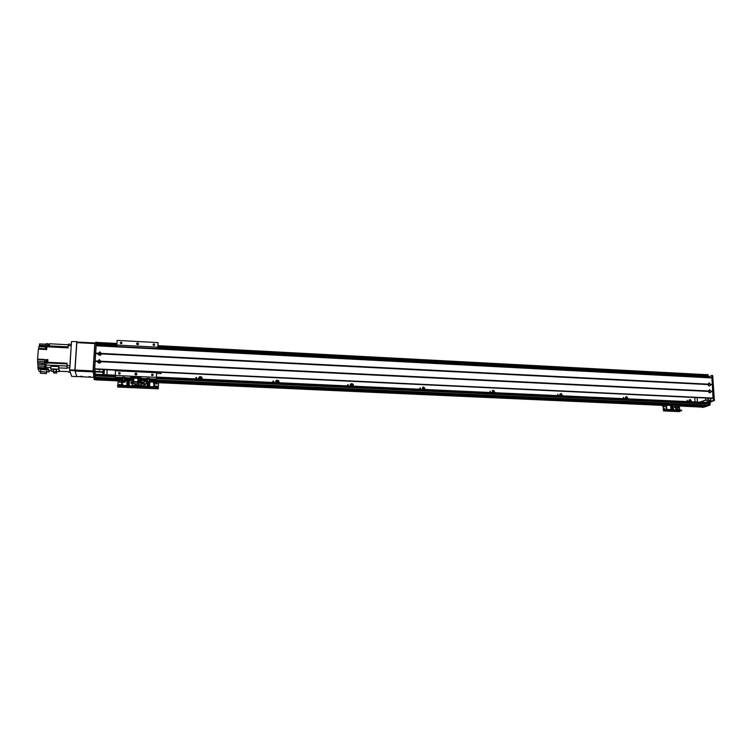 <?xml version="1.0" encoding="UTF-8"?>
<svg xmlns="http://www.w3.org/2000/svg" width="752" height="752" viewBox="0 0 752 752"><rect width="100%" height="100%" fill="white"/><g stroke="black" fill="none" stroke-linecap="round" stroke-linejoin="round"><path stroke-width="1.13" d="M689.321 399.838L690.909 401.765M690.27 401.737L688.898 400.647M689.048 401.681L690.27 399.481L691.774 401.803M689.509 401.7L688.879 400.863M627.459 398.833L625.702 396.877M626.801 398.804L625.89 397.564L625.25 397.836L626.125 398.767M625.41 398.739L626.698 396.511L628.211 398.87M562.045 395.815L560.099 393.851M561.368 395.778L560.447 394.518L559.638 395.035M559.798 395.712L561.161 393.456L562.693 395.843M560.785 395.749L559.761 394.828M494.581 392.694L492.391 390.749M493.876 392.666L492.945 391.388L492.024 392.318M492.118 392.582L492.908 390.401L493.556 390.288L495.098 392.723M493.387 392.638L492.212 391.717M424.955 389.48L423.282 387.43L422.483 387.6M424.231 389.442L423.282 388.145L422.351 389.357M422.267 389.357L423.019 387.186L423.79 387.036L425.341 389.498M423.846 389.433L422.483 388.54M353.064 386.161L351.372 384.084L350.253 384.422M352.321 386.124L351.363 384.808L350.385 386.039M350.141 386.02L350.836 383.877L351.748 383.67C353.149 383.981 353.666 384.817 353.318 386.171M352.049 386.114L350.47 385.297M278.804 382.73L277.084 380.615L275.599 381.292M278.033 382.693L277.065 381.358L276.031 382.599M275.627 382.58L276.219 380.503L277.328 380.192C278.766 380.512 279.293 381.358 278.907 382.73M277.883 382.683L276.868 381.696L276.05 382.044M202.081 378.999L200.305 377.034L198.472 378.228M201.254 379.149L200.276 377.786L199.186 379.055M198.603 379.027L199.045 377.072L200.399 376.592C201.884 376.921 202.42 377.786 201.997 379.187M201.226 379.149L200.192 378.143L199.158 378.782M687.037 401.587L687.196 400.243L687.516 401.606M623.342 398.645L623.521 397.282L623.831 398.663M557.664 395.608L557.862 394.227L558.163 395.637M489.909 392.478L490.135 391.078L490.426 392.506M419.983 389.254L420.246 387.825L420.518 389.273M420.067 389.254L419.522 388.587M347.781 385.917L348.073 384.469L348.336 385.945M348.138 385.936L347.311 385.221M273.192 382.467L273.512 381.001L273.766 382.495M273.841 382.467L272.722 381.847M196.093 378.905L195.858 377.636L196.451 377.419L196.686 378.933M197.015 378.735L195.661 378.463M695.111 401.953L694.82 397.517M107.198 369.749L106.887 374.787M95.607 379.854L118.111 380.86L95.607 379.854M118.12 380.719L94.254 379.638M118.139 380.333L94.216 379.487M94.103 379.046L118.158 380.127L94.103 379.046L93.257 371.319L95.072 342.903L96.322 342.968L94.517 371.375L95.222 378.265M95.128 378.256L121.664 379.459L95.128 378.256L95.1 377.767M95.006 377.758L121.429 378.961L95.006 377.758L95.034 374.242L115.094 375.182M96.876 345.347L117.03 346.399L96.876 345.347L96.999 342.254L96.754 344.999L96.322 342.978L95.072 342.903M116.936 343.523L97.036 342.433L116.945 343.485M157.929 345.685L706.692 374.684L707.209 376.338L706.701 377.231L157.788 348.533L706.73 377.231M702.152 407.152L704.596 407.001L703.722 406.578L703.308 407.086L679.404 406.005L702.359 407.161M661.6 405.206L158.569 382.542L661.6 405.206M118.12 380.728L95.448 379.544L118.13 380.568L117.848 385.334M708.685 402.583L156.378 377.072L708.685 402.583L708.591 405.215L150.08 380.268L707.519 405.601L708.948 405.093L709.484 402.104L713.451 400.337L711.777 375.709L707.707 376.987L706.617 374.675M705.771 405.948L704.596 406.616M706.852 405.732L150.071 380.446M146.029 380.268L137.879 379.892M133.771 379.704L125.518 379.337M121.429 379.149L95.081 377.955M705.79 406.108L679.338 404.905M676.8 404.792L149.78 380.916M146.358 380.766L144.243 380.662M141.404 380.54L137.851 380.38M132.474 380.136L125.189 379.807M121.758 379.647L95.203 378.444M96.5 345.657L104.613 346.08M104.067 374.656L104.378 369.617M103.325 369.561L102.77 372.249L103.268 374.618M103.785 374.646L103.193 371.789L94.884 371.403L94.884 371.883L102.77 372.249M100.533 354.126L99.349 354.342M99.922 353.327L100.458 354.286L99.311 353.628L99.922 353.327M100.063 361.9L98.86 362.135M99.443 361.12L99.978 362.088L98.832 361.411L99.443 361.12M94.884 371.403L95.025 369.176M101.144 369.458L98.869 369.354M95.457 374.261L94.884 371.883M700.93 402.226L705.78 399.979L699.774 402.17M697.132 397.62L697.424 402.066M705.94 400.402L710.837 400.214L705.78 399.979L705.658 398.024M709.249 377.654L704.408 377.231M708.995 392.083L708.581 391.106M708.534 385.25L708.121 384.272M709.042 398.184L708.234 398.992L707.322 398.109M710.678 400.628L705.63 402.442M710.706 398.269L710.837 400.214M705.536 406.653L707.519 405.601M711.655 375.445L712.717 375.765L714.4 400.374L710.433 402.151L709.897 405.131L705.573 406.663L679.376 405.478L704.615 406.616M679.385 405.657L703.74 406.757L679.404 405.864M704.596 407.001L702.34 407.424M707.077 374.571L707.933 374.59L708.384 376.733M710.659 384.695C709.822 386.387 708.873 386.34 707.801 384.554L709.108 382.862L710.659 384.695L712.388 384.789L712.999 398.372M708.751 383.811L709.061 385.315L708.751 383.811M708.948 385.344L708.346 383.934M101.67 353.929C100.298 355.837 99.048 355.781 97.92 353.741L99.922 351.823L101.67 353.929L707.801 384.554M99.903 352.923L99.048 353.346C98.963 354.615 99.49 354.916 100.655 354.258L99.903 352.923M100.787 353.713L99.941 353.083L98.954 354.051M101.191 361.731C99.819 363.648 98.568 363.592 97.431 361.543L99.433 359.616L101.191 361.731L708.262 391.397L709.568 389.696L711.119 391.538C710.283 393.23 709.333 393.183 708.262 391.397M99.424 360.716L98.578 361.139C98.465 362.398 98.991 362.708 100.166 362.06L99.424 360.716M100.307 361.496L99.461 360.875L98.474 361.853M709.211 390.645L709.521 392.159L709.211 390.645M709.399 392.187L708.816 390.758M97.647 361.355L95.166 361.233L95.626 353.619L98.136 353.553M101.501 353.722L707.848 384.385M95.654 353.421L96.143 345.638L711.843 377.786L712.388 384.789M94.696 369.147L713.037 398.372L94.696 369.157L95.166 361.233M712.755 391.444L710.866 391.35M710.405 384.516L712.285 384.61M708.309 391.228L101.022 361.515M140.013 381.96L140.511 383.069L139.43 382.195L140.013 381.96M140.68 382.702L140.022 382.166L139.28 382.768M139.863 384.648L140.37 385.757L139.289 384.883L139.863 384.648M140.539 385.391L139.881 384.855L139.139 385.466M143.961 385.767L144.046 384.103L141.226 383.981L141.141 385.635L143.961 385.767L143.98 386.387M141.141 385.635L141.16 386.265M138.359 386.227L138.622 381.302L141.357 381.424M144.046 384.103L144.234 380.512L141.414 380.39L141.291 383.981M144.234 380.512L144.252 381.264L146.311 381.358M143.989 386.396L144.252 381.264M147.195 383.501L147.044 386.528L147.213 383.501M145.456 385.137L145.521 383.905L144.224 383.849L144.158 385.08L145.456 385.137M149.009 381.302L149.601 379.619L148.849 382.148L149.77 382.608M149.686 384.159L147.185 384.046L149.686 384.159L149.093 383.529M149.714 383.586L149.686 384.14M149.639 385.109L147.138 385.005L149.639 385.137L149.667 384.563L149.639 385.109M149.667 384.563L147.166 384.422M147.063 386.359L149.573 386.472L149.62 385.532L149.573 386.5L147.063 386.387M149.62 385.513L147.119 385.4M144.149 382.176L141.329 382.044M144.168 382.89L141.357 382.768M144.224 383.849L144.168 385.08M145.418 385.09L145.474 383.943L144.262 383.887L144.205 385.043L145.418 385.09L145.474 383.943M155.363 386.255L154.404 385.334L153.352 386.218M153.615 386.819L153.615 385.522L154.404 385.212L155.034 386.876M155.495 383.567L154.536 382.655L153.493 383.539M154.536 382.533L155.232 384.131C153.878 384.61 153.38 384.187 153.746 382.843L154.536 382.533M157.262 386.349L156.275 386.331M156.745 386.744L156.407 385.955L156.745 386.744M140.483 382.881L139.496 382.928M139.853 383.294L139.599 382.533L140.154 383.285M140.342 385.569L139.355 385.616M139.74 385.992L139.458 385.221L139.985 385.983M157.394 383.67L156.407 383.652M156.877 384.065L156.538 383.276L156.877 384.065M153.84 382.881L155.213 382.947M117.763 387.036L117.603 386.086L118.797 385.908L139.242 386.801L157.083 387.59L158.268 387.835L158.258 388.822L158.296 387.214L157.112 386.97L157.083 387.59M139.242 386.801L139.27 386.18L136.826 386.077L136.798 386.697M139.27 386.18L157.112 386.97M158.258 388.822L117.754 387.054L138.086 387.929L138.067 386.368L138.095 387.938L158.258 388.803M158.606 381.734L149.686 381.33L158.606 381.715M158.569 382.364L158.287 388.192L158.578 382.336L149.667 381.969M138.49 380.803L141.385 380.935L138.481 380.803L138.18 386.274L138.612 381.471M95.683 342.931L95.767 342.188L96.989 342.273L95.767 342.188M95.269 373.5L95.26 374.252M129.767 377.908L125.227 377.701L129.767 377.908L130.933 377.26L140.774 377.72L142.034 378.472L146.49 378.66L142.034 378.472M131.797 377.842L130.773 377.617L131.797 377.842M139.985 378.218L138.97 377.993L139.985 378.218M137.945 378.397L137.842 383.811L137.945 378.397L133.856 378.209L133.659 382.054L133.781 383.633L137.842 383.811M133.856 378.068L142.034 378.435L140.774 377.72L130.933 377.26L129.758 377.889L133.856 378.209M95.288 373.575L95.335 374.252M69.579 369.871L69.579 370.351L74.862 370.595L74.862 370.116L69.579 369.871L71.496 341.577L76.807 341.568L76.836 342.63L94.799 343.579L94.874 342.968L95.006 343.551M74.862 370.116L76.751 341.859M76.836 376.545L74.862 370.595M76.525 347.274L76.61 345.986M75.228 366.675L75.313 365.387M76.807 341.568L71.496 341.577M76.826 376.592L71.684 376.367L69.579 370.351M68.526 344.2L68.272 345.535L71.214 345.685L71.431 344.303M71.214 345.685L69.87 367.888M47.761 360.979L47.865 359.625L45.938 359.531L45.74 362.21L44.462 362.144L44.659 359.465L37.6 359.127L38.352 349.125L46.671 349.548L46.878 346.766L68.112 347.856L68.272 345.535M53.072 371.3L51.822 371.234L50.788 368.828L50.976 366.224L58.759 366.591L58.684 367.878L67.097 368.273L67.05 363.235L47.667 362.304L47.733 361.336M47.818 360.217L47.761 362.614M68.338 344.754L49.482 343.767L49.256 346.446L47.348 346.343L47.573 343.673L46.304 343.608L46.079 346.277L39.066 345.92L38.897 346.681L46.85 347.095M51.662 370.868L49.256 370.755L48.128 368.649L49.153 371.883L49.237 370.698M47.667 362.304L47.912 363.216L46.004 363.122L45.74 362.21M49.463 343.993L49.265 346.371M49.228 344.049L48.419 344.002L48.316 346.258L49.124 346.296M39.405 345.939L39.583 343.89L46.257 344.237M47.667 346.362L47.573 343.673M47.837 344.322L48.316 344.35M45.421 348.796L38.766 348.458L38.69 349.135M40.467 371.479L39.292 371.422L38.108 368.978L37.948 365.923L44.594 366.233M46.022 364.617L37.91 364.231L37.948 365.923M37.91 364.231L46.032 364.222L45.853 367.267L50.882 367.512M37.6 359.127L37.713 363.827M38.766 348.458L38.897 346.681M59.558 371.234L68.3 371.638L68.545 372.146M58.684 367.878L59.53 371.601L56.851 371.469M37.835 367.502L46.135 367.888L45.853 367.267M38.164 368.189L48.128 368.649M46.793 371.77L49.153 371.883M38.108 368.978L48.072 369.439M40.984 369.467L40.335 373.18L40.984 369.467L46.925 369.928L46.765 372.09L46.239 373.631L40.335 373.18M40.824 371.629L46.765 372.09M37.675 362.727L44.725 363.066L44.462 362.144M46.004 364.955L45.9 367.38M45.91 364.964L45.787 367.352M45.59 365.011L44.772 364.974L44.669 367.239L45.477 367.277M58.759 366.591L58.581 369.194L59.53 371.601M58.581 369.194L50.788 368.828M53.204 369.486L56.353 369.636L56.738 373.058L53.599 372.907L53.204 369.486M53.044 371.62L56.203 371.761L56.353 369.636M56.203 371.761L56.738 373.058M47.837 359.935L46.079 359.851L46.004 363.122M46.84 347.161L46.615 349.539M46.737 347.18L46.323 349.53M46.417 347.227L45.609 347.18L45.505 349.445L46.314 349.492M47.573 360.264L46.765 360.227L46.662 362.502L47.47 362.539M90.437 376.733L88.811 376.677L90.437 376.733M82.231 376.357L80.596 376.301L82.231 376.357M93.671 377.363L76.807 376.526L75.003 371.027L93.069 371.873L93.709 374.411M94.799 343.579L93.079 370.915L75.003 370.069L75.003 371.027M75.003 370.069L76.836 342.63M94.865 342.997L76.93 342.028L94.874 342.968M93.248 371.61L94.959 344.331M93.069 371.873L93.079 370.915M121.862 378.181L122.557 377.175L122.209 378.134M122.773 377.147L124.437 377.241L124.39 378.03L122.726 377.936M124.437 377.241L125.236 377.579L125.189 378.359L124.39 378.03M124.87 380.061L125.537 378.895L124.992 378.491L124.381 380.183L124.541 378.359L125.189 378.359M123.713 378.049L124.71 378.218M122.379 378.087L123.403 378.03M122.67 377.156L124.512 377.26M124.23 380.691L122.811 380.644L122.247 379.901L122.303 378.322L122.83 378.247L122.783 380.089M121.514 379.337L122.247 379.901M121.429 379.187L122.303 378.322M124.268 380.418L122.867 380.333L124.381 380.183M125.236 381.781L124.24 380.653M122.689 380.926L122.867 380.333M124.541 378.359L122.83 378.247M124.268 381.32L125.217 382.11L122.811 382.42M122.849 382.505L121.41 382.054L122.585 381.696L122.698 380.926L121.523 381.386M121.739 379.516L121.664 380.813M122.839 382.514L123.441 382.542M124.277 381.8L122.585 381.696M121.42 381.913L122.651 381.226M125.105 381.264L124.23 380.728L124.259 381.866M124.249 381.029L125.17 381.461M121.627 381.085L122.736 380.634M146.452 379.299L146.499 378.519L147.383 378.275L146.809 379.262M147.383 378.275L149.028 378.369L148.99 379.158L147.345 379.064M149.028 378.369L149.789 378.698L149.742 379.478L148.99 379.158M148.313 379.168L149.291 379.337M146.978 379.215L148.003 379.158M147.251 378.284L149.075 378.378M148.877 381.762L146.894 381.01L146.941 379.44L147.477 379.375L147.195 382.862L149.789 383.2L147.336 383.52M146.179 380.503L146.894 381.01M146.029 380.305L146.941 379.44M149.488 381.179L150.043 380.681L149.601 379.619M149.676 382.364L147.401 381.461M149.159 379.478L147.477 379.375M147.975 383.633L146.02 383.163L147.223 382.796M146.349 380.625L146.264 381.931M148.858 382.138L149.808 382.881M146.029 383.022L147.289 382.336M148.877 382.43L148.896 382.909M148.821 381.847L148.868 382.965M146.132 382.505L147.326 382.035M146.236 382.204L147.364 381.743M156.491 375.549L156.548 374.299L156.491 375.549M158.033 342.592L117.124 340.402L116.851 345.046L157.807 347.198L157.76 348.853L158.033 342.592L157.807 347.198M156.613 372.08L156.275 379.121L156.632 372.08M115.376 377.231L115.357 370.745L156.548 372.691M115.639 370.764L115.676 370.144M117.039 346.728L116.851 345.046M137.494 344.773L136.714 343.25C138.039 342.621 138.594 342.997 138.377 344.378L137.494 344.773M121.063 343.739L120.395 342.498C121.476 341.934 121.956 342.235 121.824 343.382L121.063 343.739M153.822 345.469L153.192 344.181C154.301 343.711 154.743 344.04 154.527 345.177L153.822 345.469M115.084 375.455L156.313 377.354M154.527 345.168L153.182 345.14L153.192 344.181M120.151 373.631L118.713 373.81M119.324 374.101L118.684 372.813C119.803 372.296 120.264 372.616 120.057 373.772L119.324 374.101M153.06 375.257L151.613 375.248M152.299 375.633L151.707 374.299C152.853 373.876 153.276 374.233 152.976 375.361L152.299 375.633M121.843 343.354L120.489 343.485L120.395 342.498M138.537 344.059L136.582 344.143M136.92 374.261L134.937 374.383M135.858 375.041L135.116 373.453C136.479 372.889 137.014 373.293 136.714 374.684L135.858 375.041M161.078 372.296L161.013 373.556L161.078 372.296M156.604 373.349L161.013 373.556M122.999 384.676L122.05 383.896L120.978 384.93M121.213 385.391L121.166 384.15L122.031 383.774L122.661 385.447M121.401 381.508L121.128 382.232M123.008 382.524L122.933 382.627C121.598 383.219 121.063 382.834 121.316 381.461L121.523 381.264M137.099 385.419L136.112 385.475M136.507 385.851L136.225 385.08L136.761 385.832M120.188 381.931L119.201 382.063M119.653 382.401L119.286 381.649L120.085 382.213L119.653 382.401M120.029 384.629L119.042 384.761M119.502 385.099L119.126 384.347L119.502 385.099M118.797 385.908L118.835 385.287L117.641 385.466L117.603 386.067M118.835 385.287L136.826 386.077M138.481 380.822L137.832 380.794L138.481 380.803L138.227 381.452M118.196 379.892L121.73 380.051L118.196 379.892L118.13 380.54L121.674 380.7M136.554 385.851L136.046 384.751L137.137 385.616L136.554 385.851M137.296 385.24L135.896 385.325M137.973 386.274L137.804 381.264M129.184 385.738L129.476 380.597L132.437 380.728M133.753 380.042L132.484 379.986L132.39 381.64L133.668 381.706M135.21 383.689L135.172 384.422L135.116 383.708L132.286 383.576L132.192 385.24L135.031 385.372L135.078 386.002M132.192 385.24L132.249 385.87M138.218 381.283L137.954 386.265M131.064 382.101L130.998 383.332L132.296 383.388L132.361 382.157L131.064 382.101L131.008 383.332M127.953 381.217L129.447 381.104M127.699 385.673L127.737 385.146M129.222 385.212L126.731 385.08L126.759 384.498L129.25 384.61M126.731 385.08L129.222 385.184M126.778 384.093L129.269 384.206L126.787 384.122L126.815 383.52L129.306 383.633M126.834 383.116L129.325 383.229L126.834 383.116L126.872 382.542L129.363 382.646M126.891 382.138L129.382 382.251L126.891 382.138L126.947 381.17L129.438 381.283M132.38 383.586L132.39 381.64M135.031 385.372L135.116 383.708M135.247 383.699L135.125 386.002M132.446 382.364L133.687 382.42M132.361 382.232L131.102 382.138L131.036 383.294L132.258 383.351L132.324 382.195M132.258 383.351L132.324 382.27M681.632 410.225L666.996 409.445L665.529 409.596L665.558 410.15L667.024 410L666.103 408.073M666.112 409.483L666.516 407.969L667.165 409.455M666.62 407.274L665.962 405.676M666.375 405.572L666.704 407.255C665.558 406.982 665.37 406.428 666.14 405.591L666.375 405.572M664.533 406.757L664.223 406.014M664.674 409.163L664.364 408.421M678.182 406.71L678.107 407.302M662.926 405.76L661.628 405.61L661.704 404.943L661.619 405.554M661.704 404.943L662.85 404.52L663.161 405.112L663.518 410.348L665.529 409.596M665.755 405.883L666.667 405.92M667.024 410L681.105 410.62L679.357 411.579M665.558 410.15L663.49 410.902L662.897 405.215L661.732 405.488M678.774 406.494L678.511 407.358L677.909 407.133M678.304 407.368L678.332 406.653M673.407 409.737L673.134 405.159L672.091 405.563M673.134 405.159L675.54 405.272L675.813 409.84M677.12 404.67L677.204 406.155L679.423 406.249L679.338 404.773L675.54 405.272M677.204 406.155L675.672 406.719L675.775 408.439L677.308 407.875L677.402 409.351L679.62 409.445L678.257 409.943M677.402 409.351L676.039 409.849M679.394 406.259L679.498 407.969M679.582 409.464L679.62 410.009M674.516 406.484L674.582 407.584L675.597 407.631L675.531 406.531L674.516 406.484M672.561 409.699L672.532 409.229M672.326 405.732L670.991 405.676M672.861 408.345L672.833 407.838L670.859 407.744L670.84 408.28L672.861 408.345L670.887 408.261L670.859 407.744M672.758 406.606L672.711 405.751L670.737 405.666L670.737 406.541L672.758 406.606L670.784 406.522L670.737 405.666M672.814 407.481L672.786 406.964L670.812 406.879L670.784 407.405L672.814 407.481L670.84 407.387L670.812 406.879M672.918 409.22L672.89 408.703L670.916 408.618L670.887 409.154L672.918 409.22L670.944 409.135L670.916 408.618M671.198 409.163L671.226 409.633M671.348 409.643L671.32 409.173M679.423 406.249L677.89 406.823L677.956 407.904M679.62 409.445L679.526 407.969L677.308 407.875M675.672 406.719L677.89 406.823M675.503 406.569L674.544 406.522L674.61 407.546L675.569 407.593L675.503 406.569M707.153 375.502L157.892 346.55M116.889 344.388L96.923 343.335M707.209 376.338L157.845 347.499M116.889 345.347L96.858 344.294M706.899 377.156L157.798 348.439M117.021 346.305L96.858 345.253M706.401 377.26L117.039 346.465M117.039 346.446L96.914 345.403M704.304 377.269L157.779 348.721M117.039 346.597L104.443 345.939M661.892 404.867L158.587 382.157M661.713 405.065L158.578 382.392M661.61 405.328L158.569 382.683L661.61 405.328M709.004 403.147L156.35 377.701M115.131 375.803L94.949 374.872M709.061 404.003L156.294 378.66M115.291 376.78L94.893 375.84M708.591 405.215L149.789 379.76M146.48 379.61L137.917 379.224M133.809 379.036L125.199 378.641M121.862 378.491L94.884 377.26M146.038 380.08L137.889 379.713L146.038 380.08M133.781 379.525L125.528 379.149L133.781 379.525M706.805 405.845L150.052 380.587M146.048 380.399L137.87 380.033M133.762 379.845L125.499 379.469M121.457 379.29L95.081 378.087M706.448 405.977L149.977 380.738L706.438 405.977M146.283 380.578L137.86 380.192L146.283 380.578M133.753 380.004L125.405 379.628L133.753 380.004M705.743 406.221L679.347 405.027M676.509 404.905L149.686 381.048M146.349 380.897L144.243 380.803M141.395 380.672L137.842 380.512M132.465 380.268L125.123 379.939M121.749 379.788L95.203 378.585M662.324 404.708L158.597 381.95L662.315 404.708M709.897 405.131L708.948 405.093M710.208 404.322L709.268 404.285M710.114 402.959L709.174 402.912M710.433 402.151L709.484 402.104M714.24 400.788L713.291 400.741M714.4 400.374L713.451 400.337M712.717 375.765L711.777 375.709M708.337 376.489L707.397 376.442M708.243 375.135L707.303 375.088M95.636 353.553L97.948 353.666M95.626 353.619L97.92 353.741M101.652 353.854L707.801 384.488M95.654 353.224L97.976 353.346M101.67 353.534L707.782 384.206M95.664 353.139L97.948 353.252M101.699 353.44L707.773 384.131M95.137 361.43L97.431 361.543M94.677 368.828L713.3 398.099M711.119 391.538L712.858 391.623M95.147 361.355L97.469 361.468M711.082 391.472L712.84 391.557M95.166 361.035L97.487 361.148M711.063 391.19L712.821 391.275M95.175 360.941L97.459 361.054M711.091 391.115L712.83 391.2M101.219 361.242L708.234 390.974M101.172 361.656L708.262 391.331M94.677 369.063L713.216 398.306M96.124 345.788L711.928 377.927M710.631 384.272L712.36 384.357M710.593 384.347L712.351 384.441M710.612 384.629L712.37 384.723M101.191 361.327L708.243 391.049M144.252 381.085L146.33 381.179L144.252 381.067M158.287 387.872L158.315 387.261M94.837 377.1L93.596 377.043M96.923 342.856L95.692 342.79M96.275 343.269L95.034 343.203M94.517 371.375L93.257 371.319M94.517 371.855L93.257 371.798M94.949 373.641L93.709 373.584M94.94 374.59L93.699 374.534M94.846 376.15L93.596 376.094M137.766 381.772L133.668 381.584M133.659 382.054L137.748 382.242M66.89 365.575L69.861 365.716M47.733 345.694L48.231 345.713M47.404 345.807L46.135 345.741M49.312 345.911L68.178 346.888M68.479 372.146L70.237 372.231M66.909 367.756L69.71 367.888M45.957 362.868L44.669 362.802M47.874 362.962L67.013 363.883M66.872 366.036L46.004 365.04M37.797 361.148L44.509 361.477M37.75 359.447L44.641 359.785M39.48 345.262L46.145 345.61M121.598 379.412L121.627 378.585M146.217 380.521L146.236 379.704M147.524 381.443L148.905 381.537M115.357 377.231L121.899 377.532L115.366 377.25M149.78 378.811L156.275 379.102L149.78 378.829M125.123 380.221L132.446 380.55M125.105 380.86L129.447 381.057M662.916 404.538L675.916 405.121M681.068 410.066L681.105 410.62M663.565 410.893L679.488 411.588M663.161 405.112L672.166 405.525M422.521 387.581L423.019 387.186M273.032 381.142L272.713 381.715M195.858 377.636L195.689 378.425M706.692 374.684L157.929 345.657M115.094 375.163L95.034 374.242M99.424 354.183L99.311 353.628M98.944 361.947L98.832 361.411M99.377 370.191L99.198 369.373M711.618 375.436L712.558 375.483M706.993 374.543L707.933 374.59M711.843 377.786L96.143 345.638M158.296 387.214L158.268 387.835M68.488 344.153L71.308 344.294M68.517 372.184L70.246 372.268M125.246 381.64L125.217 382.11M125.133 379.854L125.095 380.991M149.817 382.73L149.789 383.2M149.695 380.991L149.667 382.091M118.797 373.659L118.684 372.813M151.697 375.135L151.707 374.299M136.742 343.814L136.714 343.25M135.144 373.96L135.116 373.453M138.048 386.331L138.011 386.942M125.123 380.202L132.446 380.531M681.632 410.178L681.66 410.724M663.499 410.902L679.423 411.598M662.85 404.52L675.954 405.112"/></g></svg>
